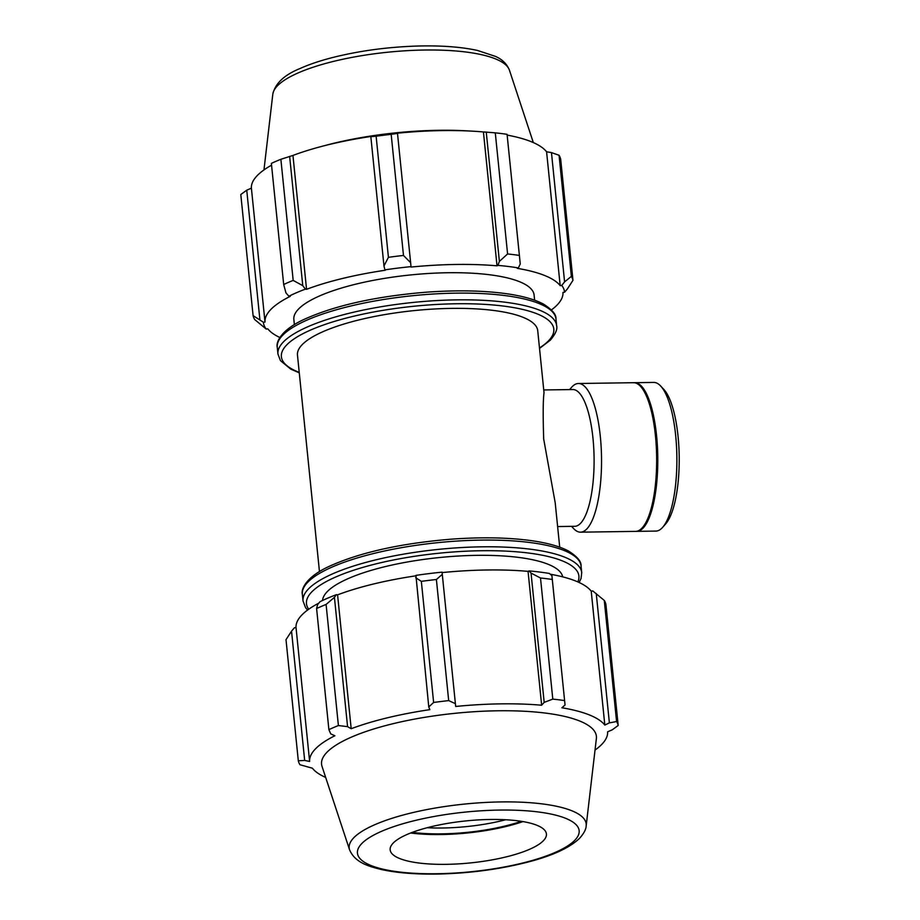 <?xml version="1.0" encoding="UTF-8"?>
<svg xmlns="http://www.w3.org/2000/svg" width="920" height="920" viewBox="0 0 920 920"><rect width="100%" height="100%" fill="white"/><g stroke="black" fill="none" stroke-linecap="round" stroke-linejoin="round"><path stroke-width="1.38" d="M319.459 571.573L297.471 355.085A120.738 32.476 174.2 0 1 414.322 310.58A120.738 32.476 174.2 0 1 537.728 330.683L544.03 392.794C543.041 400.027 542.926 415.46 543.697 439.093L555.208 502.803L559.716 547.17M383.973 265.972L384.905 269.859A151.328 40.698 -5.8 0 1 411.01 266.639L410.63 262.683L403.478 255.461A160.988 43.297 174.2 0 0 388.424 257.312L383.973 265.972L370.841 136.689L371.611 136.379A149.718 40.261 -5.8 0 0 320.7 146.671A149.718 40.261 -5.8 0 0 292.951 155.434L280.876 159.286A160.988 43.297 174.2 0 0 271.377 163.38L283.682 284.498L285.947 292.905L288.926 296.228A151.328 40.698 -5.8 0 1 305.394 289.121L302.772 285.648L293.181 280.404A160.988 43.297 174.2 0 0 283.682 284.498M384.905 269.859L385.216 270.25A149.718 40.261 174.2 0 0 306.555 289.317L305.394 289.121M288.926 296.228L290.248 296.343A149.718 40.261 174.2 0 0 264.994 322.069L263.396 322.218L253.092 315.641A160.988 43.297 174.2 0 0 254.713 319.573L266.202 329.049A151.328 40.698 -5.8 0 1 263.396 322.218M266.202 329.049L267.766 328.82A149.718 40.261 174.2 0 0 279.875 337.502M551.425 309.925A149.718 40.261 174.2 0 0 562.959 292.411L564.558 292.249L567.456 288.845L572.976 280.324A160.988 43.297 174.2 0 0 571.366 276.391L564.592 281.877L561.764 285.43A151.328 40.698 -5.8 0 1 564.558 292.249M561.764 285.43L560.188 285.66A149.718 40.261 174.2 0 0 517.247 268.352L518.351 267.927L520.26 264.005L519.374 255.427A160.988 43.297 174.2 0 0 507.587 253.954L499.387 261.406L497.916 265.385A151.328 40.698 -5.8 0 1 518.351 267.927M497.916 265.385L497.018 265.822A149.718 40.261 174.2 0 0 411.033 267.064L411.01 266.639M534.623 300.207L534.106 295.032A120.738 32.476 174.2 0 0 410.699 274.93A120.738 32.476 174.2 0 0 293.848 319.435L294.377 324.61M388.424 257.312L376.119 136.206L370.841 136.689M571.366 276.391L559.061 155.273L551.459 152.593L564.592 281.877M559.061 155.273A160.988 43.297 174.2 0 1 560.683 159.217L572.976 280.324M497.018 265.822L483.425 131.951L486.254 132.123L499.387 261.406M507.587 253.954L495.282 132.848L486.254 132.123M259.877 319.459L246.744 190.164L240.798 194.522L253.092 315.641M246.744 190.164L251.401 188.186A149.718 40.261 -5.8 0 1 271.549 165.163M410.63 262.683L397.497 133.4L391.172 134.343A160.988 43.297 174.2 0 0 376.119 136.206M397.497 133.4L397.44 133.193A149.718 40.261 -5.8 0 1 473.064 131.203A149.718 40.261 -5.8 0 1 483.425 131.951M520.26 264.005L507.069 134.32A160.988 43.297 174.2 0 0 495.282 132.848M507.173 135.09A149.718 40.261 -5.8 0 1 546.583 151.788L551.459 152.593M473.064 131.203L467.072 130.858A138.126 37.145 174.2 0 0 326.497 145.13L320.7 146.671M280.876 159.286L293.181 280.404M302.772 285.648L289.639 156.365M391.172 134.343L403.478 255.461M507.069 134.32L519.374 255.427M264.994 322.069L251.401 188.186M306.555 289.317L292.951 155.434M560.188 285.66L546.583 151.788M415.633 577.668L421.337 581.348A160.988 43.297 -5.8 0 1 436.39 579.496L442.29 574.379L442.037 572.159A151.328 40.698 174.2 0 0 415.932 575.379L428.766 706.951L433.63 702.466L421.337 581.348M442.094 572.585A149.718 40.261 -5.8 0 1 528.057 571.354L528.954 570.906L531.047 573.102L540.5 577.99A160.988 43.297 -5.8 0 1 552.287 579.462L551.919 575.702L549.389 573.459A151.328 40.698 174.2 0 0 528.954 570.906M550.24 574.207A149.718 40.261 -5.8 0 1 591.226 591.181L592.79 590.95L604.279 600.426A160.988 43.297 -5.8 0 1 605.889 604.359L618.194 725.477L612.248 729.836L607.591 731.814A149.718 40.261 174.2 0 1 601.577 744.579A149.718 40.261 174.2 0 1 595.033 750.076M296.033 627.589L309.626 761.461L304.669 760.437L298.31 760.782L286.005 639.676L291.536 631.154L294.423 627.75L296.033 627.589A149.718 40.261 -5.8 0 1 318.815 603.129M336.433 594.654A151.328 40.698 174.2 0 0 319.953 601.749L317.607 604.601L316.595 608.534A160.988 43.297 -5.8 0 1 326.094 604.44L334.431 597.344L336.433 594.654L337.582 594.837A149.718 40.261 -5.8 0 1 415.874 575.828M531.047 573.102L544.18 702.385L541.65 705.226A149.718 40.261 174.2 0 0 455.676 706.468L442.29 574.379M436.39 579.496L448.684 700.603L455.423 703.673M337.582 594.837L351.187 728.72L347.565 726.639L334.431 597.344M326.094 604.44L338.399 725.546L347.565 726.639M304.669 760.437L291.536 631.154M596.252 593.572L609.385 722.867L604.819 725.063A149.718 40.261 174.2 0 0 561.878 707.756L565.053 704.996L551.919 575.702M552.287 579.462L565.053 704.996M412.263 832.381A83.248 22.39 174.2 0 0 521.26 821.318M505.678 819.755A78.534 21.114 -5.8 0 1 427.213 827.724M410.653 833.002A85.594 23.023 174.2 0 0 522.951 821.594M586.178 825.815L596.379 738.507A138.126 37.145 174.2 0 0 455.227 713.287A138.126 37.145 174.2 0 0 322.023 766.371L349.577 849.85C355.212 862.856 368.862 866.387 381.478 869.549C397.486 873.034 416.955 874.518 439.909 874C471.028 873.126 500.376 869.147 527.965 862.063C552.368 855.761 569.56 847.86 579.542 838.35C583.878 833.497 586.086 829.322 586.178 825.815A119.117 32.039 174.2 0 0 464.45 804.08A119.117 32.039 174.2 0 0 349.577 849.85M618.194 725.477A160.988 43.297 174.2 0 0 616.584 721.544L604.279 600.426M609.385 722.867L616.584 721.544M564.581 700.58A160.988 43.297 174.2 0 0 552.793 699.108L540.5 577.99M544.18 702.385L552.793 699.108M448.684 700.603A160.988 43.297 174.2 0 0 433.63 702.466M428.766 706.951L429.847 709.654A149.718 40.261 174.2 0 0 351.187 728.72M338.399 725.546A160.988 43.297 174.2 0 0 328.888 729.64L316.595 608.534M309.626 761.461A149.718 40.261 174.2 0 1 334.88 735.747L330.74 733.884L328.888 729.64M298.31 760.782A160.988 43.297 174.2 0 0 299.931 764.727L312.397 768.211A149.718 40.261 174.2 0 0 325.668 777.434M528.057 571.354L541.65 705.226M591.226 591.181L604.819 725.063M562.695 576.863A120.738 32.476 174.2 0 0 440.806 557.405A120.738 32.476 174.2 0 0 322.541 600.495M543.283 840.822A78.534 21.114 174.2 0 0 546.411 835.233A78.534 21.114 174.2 0 0 466.152 820.893A78.534 21.114 174.2 0 0 390.425 851.081A78.534 21.114 174.2 0 0 460.517 863.753A78.534 21.114 174.2 0 0 543.283 840.822M634.087 382.731A74.336 22.046 89.2 0 1 634.65 382.697L653.74 382.421A74.336 22.046 89.2 0 1 660.64 385.997A74.336 22.046 89.2 0 1 676.856 456.435A74.336 22.046 89.2 0 1 662.676 527.309A74.336 22.046 89.2 0 1 655.88 531.082L636.789 531.357A74.336 22.046 89.2 0 1 636.226 531.346M662.676 527.309L665.7 523.871A70.771 20.987 -90.8 0 0 679.202 456.4A70.771 20.987 -90.8 0 0 663.769 389.344L660.64 385.997M634.65 382.697A74.336 22.046 89.2 0 1 657.765 456.711A74.336 22.046 89.2 0 1 636.789 531.357M543.743 389.953L572.815 389.539A68.39 20.286 89.2 0 1 594.078 457.631A68.39 20.286 89.2 0 1 574.781 526.309L557.623 526.55M569.583 389.585L571.619 387.285A74.336 22.046 89.2 0 1 572.24 386.607A74.336 22.046 89.2 0 1 578.404 383.502A74.336 22.046 89.2 0 1 601.519 457.516A74.336 22.046 89.2 0 1 580.554 532.174A74.336 22.046 89.2 0 1 573.654 528.597L571.55 526.355M578.404 383.502L633.523 382.709A74.336 22.046 89.2 0 1 656.638 456.722A74.336 22.046 89.2 0 1 635.662 531.38L580.554 532.174M555.956 319.01C556.416 314.64 552.241 309.672 543.444 304.083C534.796 299.46 522.594 296.022 506.851 293.767C483.379 290.49 456.274 289.984 425.534 292.249C375.256 296.47 334.799 305.509 304.152 319.366C281.681 329.636 275.758 341.757 277.265 347.311A140.059 37.662 -5.8 0 1 412.804 295.688A140.059 37.662 -5.8 0 1 555.956 319.01L556.634 325.714A140.059 37.662 174.2 0 0 413.482 302.404A140.059 37.662 174.2 0 0 277.943 354.027L280.462 360.651L290.708 369.092L299.276 372.83M299.23 372.358A136.919 36.823 -5.8 0 1 401.787 307.625A136.919 36.823 -5.8 0 1 548.343 340.998A136.919 36.823 -5.8 0 1 539.476 347.955M272.814 94.185C275.207 83.536 284.119 75.049 299.541 68.736C308.395 64.722 318.884 61.122 331.027 57.937C358.616 50.853 387.964 46.874 419.072 46C442.025 45.482 461.506 46.966 477.514 50.45L495.5 56.407C502.285 59.409 506.931 63.986 509.416 70.15A119.117 32.039 174.2 0 0 388.067 52.187A119.117 32.039 174.2 0 0 272.814 94.185L263.959 169.924M303.036 600.99L302.346 594.285A140.059 37.662 -5.8 0 1 437.885 542.65A140.059 37.662 -5.8 0 1 581.037 565.972L581.727 572.688A140.059 37.662 174.2 0 0 438.575 549.366A140.059 37.662 174.2 0 0 303.036 600.99L305.543 607.614L307.556 610.075M308.717 609.235A136.919 36.823 -5.8 0 1 438.966 553.219A136.919 36.823 -5.8 0 1 577.817 581.911M574.701 840.374A111.435 29.969 -5.8 0 1 388.01 870.239A111.435 29.969 -5.8 0 1 442.152 815.108A111.435 29.969 -5.8 0 1 574.701 840.374M277.265 347.311L277.943 354.027M556.634 325.714C557.658 329.164 555.542 333.983 550.286 340.193L539.522 348.427M509.416 70.15L533.324 142.565M581.727 572.688L581.026 578.53L579.117 582.498M302.346 594.285C300.851 588.731 306.762 576.61 329.233 566.341C359.881 552.471 400.349 543.433 450.627 539.223C481.355 536.958 508.461 537.464 531.944 540.73C547.688 542.995 559.877 546.434 568.537 551.045C577.323 556.634 581.497 561.614 581.037 565.972"/></g></svg>
